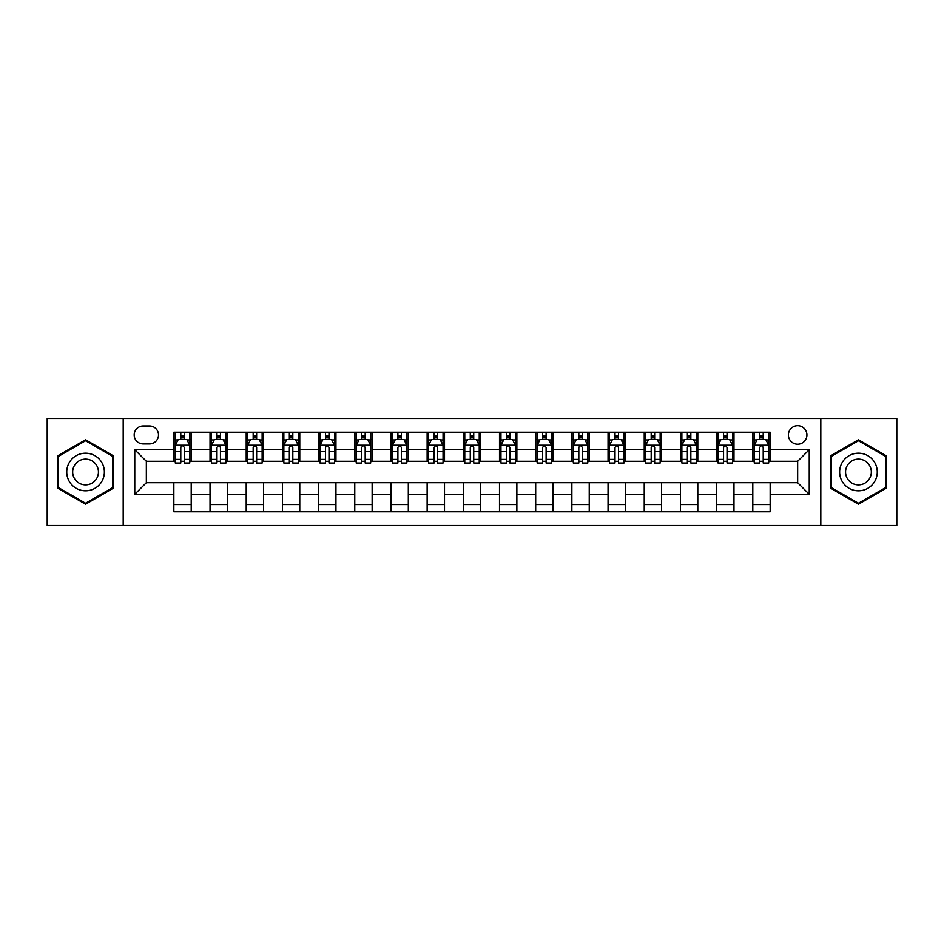 <?xml version="1.0" encoding="UTF-8"?>
<svg xmlns="http://www.w3.org/2000/svg" width="944" height="944" viewBox="0 0 944 944"><rect width="100%" height="100%" fill="white"/><g stroke="black" fill="none" stroke-linecap="round" stroke-linejoin="round"><path stroke-width="1.42" d="M797.656 425.685A9.263 9.263 0 0 0 788.393 434.948A9.263 9.263 0 0 0 797.656 444.211A9.263 9.263 0 0 0 806.919 434.948A9.263 9.263 0 0 0 797.656 425.685M820.808 525.548L896.8 525.548L896.8 418.452L820.808 418.452L820.808 525.548L123.192 525.548L123.192 418.452L47.2 418.452L47.2 525.548L123.192 525.548M143.158 443.916L149.53 443.916A8.968 8.968 0 0 0 158.498 434.948A8.968 8.968 0 0 0 149.53 425.968L143.158 425.968A8.968 8.968 0 0 0 134.19 434.948A8.968 8.968 0 0 0 143.158 443.916M820.808 418.452L123.192 418.452M173.849 494.29L134.768 494.29L134.768 449.71L173.849 449.71L173.849 461.286L146.344 461.286L146.344 482.714L173.849 482.714L173.849 511.801L770.151 511.801L770.151 482.714L797.656 482.714L797.656 461.286L770.151 461.286L770.151 449.71L809.232 449.71L809.232 494.29L770.151 494.29M770.151 449.71L770.151 432.199L173.849 432.199L173.849 449.71M752.793 432.199L752.793 461.286L754.232 461.286M759.731 461.286L763.212 461.286M768.711 461.286L770.151 461.286M752.793 461.286L732.52 461.286M716.602 432.199L716.602 461.286L718.054 461.286M723.552 461.286L727.022 461.286M716.602 461.286L696.342 461.286M680.423 432.199L680.423 461.286L681.863 461.286M687.362 461.286L690.843 461.286M680.423 461.286L660.151 461.286M644.233 432.199L644.233 461.286L645.684 461.286M651.183 461.286L654.652 461.286M644.233 461.286L623.972 461.286M608.054 432.199L608.054 461.286L609.494 461.286M615.004 461.286L618.473 461.286M608.054 461.286L587.793 461.286M571.863 432.199L571.863 461.286L573.315 461.286M578.814 461.286L582.295 461.286M571.863 461.286L551.603 461.286M535.685 432.199L535.685 461.286L537.136 461.286M542.635 461.286L546.104 461.286M535.685 461.286L515.424 461.286M499.494 432.199L499.494 461.286L500.945 461.286M506.444 461.286L509.925 461.286M499.494 461.286L479.233 461.286M463.315 432.199L463.315 461.286L464.767 461.286M470.265 461.286L473.735 461.286M463.315 461.286L443.055 461.286M427.136 432.199L427.136 461.286L428.576 461.286M434.075 461.286L437.556 461.286M427.136 461.286L406.864 461.286M390.946 432.199L390.946 461.286L392.397 461.286M397.896 461.286L401.365 461.286M390.946 461.286L370.685 461.286M354.767 432.199L354.767 461.286L356.207 461.286M361.705 461.286L365.186 461.286M354.767 461.286L334.506 461.286M318.576 432.199L318.576 461.286L320.028 461.286M325.527 461.286L328.996 461.286M318.576 461.286L298.316 461.286M282.398 432.199L282.398 461.286L283.849 461.286M289.348 461.286L292.817 461.286M282.398 461.286L262.137 461.286M246.207 432.199L246.207 461.286L247.658 461.286M253.157 461.286L256.638 461.286M246.207 461.286L225.946 461.286M210.028 432.199L210.028 461.286L211.48 461.286M216.978 461.286L220.448 461.286M210.028 461.286L189.768 461.286M173.849 461.286L175.289 461.286M180.788 461.286L184.269 461.286M173.849 482.714L191.207 482.714L191.207 511.801M770.151 482.714L191.207 482.714M191.207 432.199L191.207 461.286M173.849 439.432L175.289 439.432M180.788 439.432L184.269 439.432M189.768 439.432L191.207 439.432M173.849 504.568L191.207 504.568M210.028 482.714L210.028 511.801M227.398 432.199L227.398 461.286M210.028 439.432L211.48 439.432M216.978 439.432L220.448 439.432M225.946 439.432L227.398 439.432M227.398 482.714L227.398 511.801M210.028 504.568L227.398 504.568M246.207 482.714L246.207 511.801M263.577 482.714L263.577 511.801M246.207 504.568L263.577 504.568M263.577 432.199L263.577 461.286M246.207 439.432L247.658 439.432M253.157 439.432L256.638 439.432M262.137 439.432L263.577 439.432M282.398 482.714L282.398 511.801M299.767 482.714L299.767 511.801M282.398 504.568L299.767 504.568M299.767 432.199L299.767 461.286M282.398 439.432L283.849 439.432M289.348 439.432L292.817 439.432M298.316 439.432L299.767 439.432M318.576 482.714L318.576 511.801M335.946 482.714L335.946 511.801M318.576 504.568L335.946 504.568M335.946 432.199L335.946 461.286M318.576 439.432L320.028 439.432M325.527 439.432L328.996 439.432M334.506 439.432L335.946 439.432M354.767 482.714L354.767 511.801M372.137 482.714L372.137 511.801M354.767 504.568L372.137 504.568M372.137 432.199L372.137 461.286M354.767 439.432L356.207 439.432M361.705 439.432L365.186 439.432M370.685 439.432L372.137 439.432M390.946 482.714L390.946 511.801M408.315 482.714L408.315 511.801M390.946 504.568L408.315 504.568M408.315 432.199L408.315 461.286M390.946 439.432L392.397 439.432M397.896 439.432L401.365 439.432M406.864 439.432L408.315 439.432M427.136 482.714L427.136 511.801M444.506 482.714L444.506 511.801M427.136 504.568L444.506 504.568M444.506 432.199L444.506 461.286M427.136 439.432L428.576 439.432M434.075 439.432L437.556 439.432M443.055 439.432L444.506 439.432M463.315 482.714L463.315 511.801M480.685 482.714L480.685 511.801M463.315 504.568L480.685 504.568M480.685 432.199L480.685 461.286M463.315 439.432L464.767 439.432M470.265 439.432L473.735 439.432M479.233 439.432L480.685 439.432M499.494 482.714L499.494 511.801M516.864 482.714L516.864 511.801M499.494 504.568L516.864 504.568M516.864 432.199L516.864 461.286M499.494 439.432L500.945 439.432M506.444 439.432L509.925 439.432M515.424 439.432L516.864 439.432M535.685 482.714L535.685 511.801M553.054 482.714L553.054 511.801M535.685 504.568L553.054 504.568M553.054 432.199L553.054 461.286M535.685 439.432L537.136 439.432M542.635 439.432L546.104 439.432M551.603 439.432L553.054 439.432M571.863 482.714L571.863 511.801M589.233 482.714L589.233 511.801M571.863 504.568L589.233 504.568M589.233 432.199L589.233 461.286M571.863 439.432L573.315 439.432M578.814 439.432L582.295 439.432M587.793 439.432L589.233 439.432M608.054 482.714L608.054 511.801M625.424 482.714L625.424 511.801M608.054 504.568L625.424 504.568M625.424 432.199L625.424 461.286M608.054 439.432L609.494 439.432M615.004 439.432L618.473 439.432M623.972 439.432L625.424 439.432M644.233 482.714L644.233 511.801M661.602 482.714L661.602 511.801M644.233 504.568L661.602 504.568M661.602 432.199L661.602 461.286M644.233 439.432L645.684 439.432M651.183 439.432L654.652 439.432M660.151 439.432L661.602 439.432M680.423 482.714L680.423 511.801M697.793 482.714L697.793 511.801M680.423 504.568L697.793 504.568M697.793 432.199L697.793 461.286M680.423 439.432L681.863 439.432M687.362 439.432L690.843 439.432M696.342 439.432L697.793 439.432M716.602 482.714L716.602 511.801M733.972 482.714L733.972 511.801M716.602 504.568L733.972 504.568M733.972 432.199L733.972 461.286M716.602 439.432L718.054 439.432M723.552 439.432L727.022 439.432M732.52 439.432L733.972 439.432M752.793 482.714L752.793 511.801M752.793 504.568L770.151 504.568M752.793 439.432L754.232 439.432M759.731 439.432L763.212 439.432M768.711 439.432L770.151 439.432M146.344 461.286L134.768 449.71M146.344 482.714L134.768 494.29M809.232 449.71L797.656 461.286M809.232 494.29L797.656 482.714M85.55 504.261L113.492 488.131L113.492 455.869L85.55 439.739L57.619 455.869L57.619 488.131L85.55 504.261M886.381 455.869L858.45 439.739L830.508 455.869L830.508 488.131L858.45 504.261L886.381 488.131L886.381 455.869M184.269 435.963L180.788 435.963M189.768 459.398L184.269 459.398L184.269 463.032L189.768 463.032L189.768 445.367L186.865 439.574L178.192 439.574L175.289 445.367L175.289 463.032L180.788 463.032L180.788 459.398L175.289 459.398M175.289 445.367L175.289 432.199M189.768 445.367L189.768 432.199M180.788 439.574L180.788 432.199M184.269 432.199L184.269 439.574M184.269 459.398L184.269 447.539C183.112 445.308 181.956 445.308 180.788 447.539L180.788 459.398M220.448 435.963L216.978 435.963M225.946 459.398L220.448 459.398L220.448 463.032L225.946 463.032L225.946 445.367L223.055 439.574L214.371 439.574L211.48 445.367L211.48 463.032L216.978 463.032L216.978 459.398L211.48 459.398M211.48 445.367L211.48 432.199M225.946 445.367L225.946 432.199M216.978 439.574L216.978 432.199M220.448 432.199L220.448 439.574M220.448 459.398L220.448 447.539C219.291 445.308 218.135 445.308 216.978 447.539L216.978 459.398M256.638 435.963L253.157 435.963M262.137 459.398L256.638 459.398L256.638 463.032L262.137 463.032L262.137 445.367L259.234 439.574L250.549 439.574L247.658 445.367L247.658 463.032L253.157 463.032L253.157 459.398L247.658 459.398M247.658 445.367L247.658 432.199M262.137 445.367L262.137 432.199M253.157 439.574L253.157 432.199M256.638 432.199L256.638 439.574M256.638 459.398L256.638 447.539C255.482 445.308 254.314 445.308 253.157 447.539L253.157 459.398M292.817 435.963L289.348 435.963M298.316 459.398L292.817 459.398L292.817 463.032L298.316 463.032L298.316 445.367L295.425 439.574L286.74 439.574L283.849 445.367L283.849 463.032L289.348 463.032L289.348 459.398L283.849 459.398M283.849 445.367L283.849 432.199M298.316 445.367L298.316 432.199M289.348 439.574L289.348 432.199M292.817 432.199L292.817 439.574M292.817 459.398L292.817 447.539C291.661 445.308 290.504 445.308 289.348 447.539L289.348 459.398M328.996 435.963L325.527 435.963M334.506 459.398L328.996 459.398L328.996 463.032L334.506 463.032L334.506 445.367L331.604 439.574L322.919 439.574L320.028 445.367L320.028 463.032L325.527 463.032L325.527 459.398L320.028 459.398M320.028 445.367L320.028 432.199M334.506 445.367L334.506 432.199M325.527 439.574L325.527 432.199M328.996 432.199L328.996 439.574M328.996 459.398L328.996 447.539C327.839 445.308 326.683 445.308 325.527 447.539L325.527 459.398M101.846 462.595A18.821 18.821 0 0 0 76.145 455.704A18.821 18.821 0 0 0 69.266 481.405A18.821 18.821 0 0 0 94.966 488.296A18.821 18.821 0 0 0 101.846 462.595M96.713 465.557A12.886 12.886 0 0 0 79.119 460.849A12.886 12.886 0 0 0 74.399 478.443A12.886 12.886 0 0 0 91.993 483.151A12.886 12.886 0 0 0 96.713 465.557M85.55 503.258L58.493 487.623L58.493 456.377L85.55 440.742L112.619 456.377L112.619 487.623L85.55 503.258M858.45 490.821A18.821 18.821 0 0 0 877.259 472A18.821 18.821 0 0 0 858.45 453.179A18.821 18.821 0 0 0 839.629 472A18.821 18.821 0 0 0 858.45 490.821M858.45 484.886A12.886 12.886 0 0 0 871.324 472A12.886 12.886 0 0 0 858.45 459.114A12.886 12.886 0 0 0 845.564 472A12.886 12.886 0 0 0 858.45 484.886M831.381 456.377L858.45 440.742L885.507 456.377L885.507 487.623L858.45 503.258L831.381 487.623L831.381 456.377M365.186 435.963L361.705 435.963M370.685 459.398L365.186 459.398L365.186 463.032L370.685 463.032L370.685 445.367L367.794 439.574L359.109 439.574L356.207 445.367L356.207 463.032L361.705 463.032L361.705 459.398L356.207 459.398M356.207 445.367L356.207 432.199M370.685 445.367L370.685 432.199M361.705 439.574L361.705 432.199M365.186 432.199L365.186 439.574M365.186 459.398L365.186 447.539C364.03 445.308 362.874 445.308 361.705 447.539L361.705 459.398M401.365 435.963L397.896 435.963M406.864 459.398L401.365 459.398L401.365 463.032L406.864 463.032L406.864 445.367L403.973 439.574L395.288 439.574L392.397 445.367L392.397 463.032L397.896 463.032L397.896 459.398L392.397 459.398M392.397 445.367L392.397 432.199M406.864 445.367L406.864 432.199M397.896 439.574L397.896 432.199M401.365 432.199L401.365 439.574M401.365 459.398L401.365 447.539C400.209 445.308 399.052 445.308 397.896 447.539L397.896 459.398M437.556 435.963L434.075 435.963M443.055 459.398L437.556 459.398L437.556 463.032L443.055 463.032L443.055 445.367L440.164 439.574L431.479 439.574L428.576 445.367L428.576 463.032L434.075 463.032L434.075 459.398L428.576 459.398M428.576 445.367L428.576 432.199M443.055 445.367L443.055 432.199M434.075 439.574L434.075 432.199M437.556 432.199L437.556 439.574M437.556 459.398L437.556 447.539C436.399 445.308 435.243 445.308 434.075 447.539L434.075 459.398M473.735 435.963L470.265 435.963M479.233 459.398L473.735 459.398L473.735 463.032L479.233 463.032L479.233 445.367L476.342 439.574L467.658 439.574L464.767 445.367L464.767 463.032L470.265 463.032L470.265 459.398L464.767 459.398M464.767 445.367L464.767 432.199M479.233 445.367L479.233 432.199M470.265 439.574L470.265 432.199M473.735 432.199L473.735 439.574M473.735 459.398L473.735 447.539C472.578 445.308 471.422 445.308 470.265 447.539L470.265 459.398M509.925 435.963L506.444 435.963M515.424 459.398L509.925 459.398L509.925 463.032L515.424 463.032L515.424 445.367L512.521 439.574L503.836 439.574L500.945 445.367L500.945 463.032L506.444 463.032L506.444 459.398L500.945 459.398M500.945 445.367L500.945 432.199M515.424 445.367L515.424 432.199M506.444 439.574L506.444 432.199M509.925 432.199L509.925 439.574M509.925 459.398L509.925 447.539C508.769 445.308 507.612 445.308 506.444 447.539L506.444 459.398M546.104 435.963L542.635 435.963M551.603 459.398L546.104 459.398L546.104 463.032L551.603 463.032L551.603 445.367L548.712 439.574L540.027 439.574L537.136 445.367L537.136 463.032L542.635 463.032L542.635 459.398L537.136 459.398M537.136 445.367L537.136 432.199M551.603 445.367L551.603 432.199M542.635 439.574L542.635 432.199M546.104 432.199L546.104 439.574M546.104 459.398L546.104 447.539C544.948 445.308 543.791 445.308 542.635 447.539L542.635 459.398M582.295 435.963L578.814 435.963M587.793 459.398L582.295 459.398L582.295 463.032L587.793 463.032L587.793 445.367L584.891 439.574L576.206 439.574L573.315 445.367L573.315 463.032L578.814 463.032L578.814 459.398L573.315 459.398M573.315 445.367L573.315 432.199M587.793 445.367L587.793 432.199M578.814 439.574L578.814 432.199M582.295 432.199L582.295 439.574M582.295 459.398L582.295 447.539C581.138 445.308 579.97 445.308 578.814 447.539L578.814 459.398M618.473 435.963L615.004 435.963M623.972 459.398L618.473 459.398L618.473 463.032L623.972 463.032L623.972 445.367L621.081 439.574L612.396 439.574L609.494 445.367L609.494 463.032L615.004 463.032L615.004 459.398L609.494 459.398M609.494 445.367L609.494 432.199M623.972 445.367L623.972 432.199M615.004 439.574L615.004 432.199M618.473 432.199L618.473 439.574M618.473 459.398L618.473 447.539C617.317 445.308 616.161 445.308 615.004 447.539L615.004 459.398M654.652 435.963L651.183 435.963M660.151 459.398L654.652 459.398L654.652 463.032L660.151 463.032L660.151 445.367L657.26 439.574L648.575 439.574L645.684 445.367L645.684 463.032L651.183 463.032L651.183 459.398L645.684 459.398M645.684 445.367L645.684 432.199M660.151 445.367L660.151 432.199M651.183 439.574L651.183 432.199M654.652 432.199L654.652 439.574M654.652 459.398L654.652 447.539C653.496 445.308 652.339 445.308 651.183 447.539L651.183 459.398M690.843 435.963L687.362 435.963M696.342 459.398L690.843 459.398L690.843 463.032L696.342 463.032L696.342 445.367L693.451 439.574L684.766 439.574L681.863 445.367L681.863 463.032L687.362 463.032L687.362 459.398L681.863 459.398M681.863 445.367L681.863 432.199M696.342 445.367L696.342 432.199M687.362 439.574L687.362 432.199M690.843 432.199L690.843 439.574M690.843 459.398L690.843 447.539C689.686 445.308 688.53 445.308 687.362 447.539L687.362 459.398M727.022 435.963L723.552 435.963M732.52 459.398L727.022 459.398L727.022 463.032L732.52 463.032L732.52 445.367L729.629 439.574L720.945 439.574L718.054 445.367L718.054 463.032L723.552 463.032L723.552 459.398L718.054 459.398M718.054 445.367L718.054 432.199M732.52 445.367L732.52 432.199M723.552 439.574L723.552 432.199M727.022 432.199L727.022 439.574M727.022 459.398L727.022 447.539C725.865 445.308 724.709 445.308 723.552 447.539L723.552 459.398M763.212 435.963L759.731 435.963M768.711 459.398L763.212 459.398L763.212 463.032L768.711 463.032L768.711 445.367L765.808 439.574L757.135 439.574L754.232 445.367L754.232 463.032L759.731 463.032L759.731 459.398L754.232 459.398M754.232 445.367L754.232 432.199M768.711 445.367L768.711 432.199M759.731 439.574L759.731 432.199M763.212 432.199L763.212 439.574M763.212 459.398L763.212 447.539C762.056 445.308 760.899 445.308 759.731 447.539L759.731 459.398M210.028 494.29L191.207 494.29M210.028 449.71L191.207 449.71M246.207 449.71L227.398 449.71M246.207 494.29L227.398 494.29M282.398 449.71L263.577 449.71M282.398 494.29L263.577 494.29M318.576 449.71L299.767 449.71M318.576 494.29L299.767 494.29M354.767 449.71L335.946 449.71M354.767 494.29L335.946 494.29M390.946 449.71L372.137 449.71M390.946 494.29L372.137 494.29M427.136 449.71L408.315 449.71M427.136 494.29L408.315 494.29M463.315 449.71L444.506 449.71M463.315 494.29L444.506 494.29M499.494 449.71L480.685 449.71M499.494 494.29L480.685 494.29M535.685 449.71L516.864 449.71M535.685 494.29L516.864 494.29M571.863 449.71L553.054 449.71M571.863 494.29L553.054 494.29M608.054 449.71L589.233 449.71M608.054 494.29L589.233 494.29M644.233 449.71L625.424 449.71M644.233 494.29L625.424 494.29M680.423 449.71L661.602 449.71M680.423 494.29L661.602 494.29M716.602 449.71L697.793 449.71M716.602 494.29L697.793 494.29M752.793 449.71L733.972 449.71M752.793 494.29L733.972 494.29M189.697 445.226L175.36 445.226M175.289 439.928L178.015 439.928M187.042 439.928L189.768 439.928M180.788 451.633L175.289 451.633M189.768 451.633L184.269 451.633M184.269 437.804L180.788 437.804M225.876 445.226L211.55 445.226M211.48 439.928L214.194 439.928M223.232 439.928L225.946 439.928M216.978 451.633L211.48 451.633M225.946 451.633L220.448 451.633M220.448 437.804L216.978 437.804M262.066 445.226L247.729 445.226M247.658 439.928L250.384 439.928M259.411 439.928L262.137 439.928M253.157 451.633L247.658 451.633M262.137 451.633L256.638 451.633M256.638 437.804L253.157 437.804M298.245 445.226L283.92 445.226M283.849 439.928L286.563 439.928M295.59 439.928L298.316 439.928M289.348 451.633L283.849 451.633M298.316 451.633L292.817 451.633M292.817 437.804L289.348 437.804M334.424 445.226L320.099 445.226M320.028 439.928L322.754 439.928M331.781 439.928L334.506 439.928M325.527 451.633L320.028 451.633M334.506 451.633L328.996 451.633M328.996 437.804L325.527 437.804M370.614 445.226L356.289 445.226M356.207 439.928L358.932 439.928M367.959 439.928L370.685 439.928M361.705 451.633L356.207 451.633M370.685 451.633L365.186 451.633M365.186 437.804L361.705 437.804M406.793 445.226L392.468 445.226M392.397 439.928L395.111 439.928M404.15 439.928L406.864 439.928M397.896 451.633L392.397 451.633M406.864 451.633L401.365 451.633M401.365 437.804L397.896 437.804M442.984 445.226L428.647 445.226M428.576 439.928L431.302 439.928M440.329 439.928L443.055 439.928M434.075 451.633L428.576 451.633M443.055 451.633L437.556 451.633M437.556 437.804L434.075 437.804M479.163 445.226L464.837 445.226M464.767 439.928L467.481 439.928M476.519 439.928L479.233 439.928M470.265 451.633L464.767 451.633M479.233 451.633L473.735 451.633M473.735 437.804L470.265 437.804M515.353 445.226L501.016 445.226M500.945 439.928L503.671 439.928M512.698 439.928L515.424 439.928M506.444 451.633L500.945 451.633M515.424 451.633L509.925 451.633M509.925 437.804L506.444 437.804M551.532 445.226L537.207 445.226M537.136 439.928L539.85 439.928M548.889 439.928L551.603 439.928M542.635 451.633L537.136 451.633M551.603 451.633L546.104 451.633M546.104 437.804L542.635 437.804M587.711 445.226L573.386 445.226M573.315 439.928L576.041 439.928M585.068 439.928L587.793 439.928M578.814 451.633L573.315 451.633M587.793 451.633L582.295 451.633M582.295 437.804L578.814 437.804M623.901 445.226L609.576 445.226M609.494 439.928L612.219 439.928M621.246 439.928L623.972 439.928M615.004 451.633L609.494 451.633M623.972 451.633L618.473 451.633M618.473 437.804L615.004 437.804M660.08 445.226L645.755 445.226M645.684 439.928L648.41 439.928M657.437 439.928L660.151 439.928M651.183 451.633L645.684 451.633M660.151 451.633L654.652 451.633M654.652 437.804L651.183 437.804M696.271 445.226L681.934 445.226M681.863 439.928L684.589 439.928M693.616 439.928L696.342 439.928M687.362 451.633L681.863 451.633M696.342 451.633L690.843 451.633M690.843 437.804L687.362 437.804M732.45 445.226L718.124 445.226M718.054 439.928L720.768 439.928M729.806 439.928L732.52 439.928M723.552 451.633L718.054 451.633M732.52 451.633L727.022 451.633M727.022 437.804L723.552 437.804M768.64 445.226L754.303 445.226M754.232 439.928L756.958 439.928M765.985 439.928L768.711 439.928M759.731 451.633L754.232 451.633M768.711 451.633L763.212 451.633M763.212 437.804L759.731 437.804"/></g></svg>
